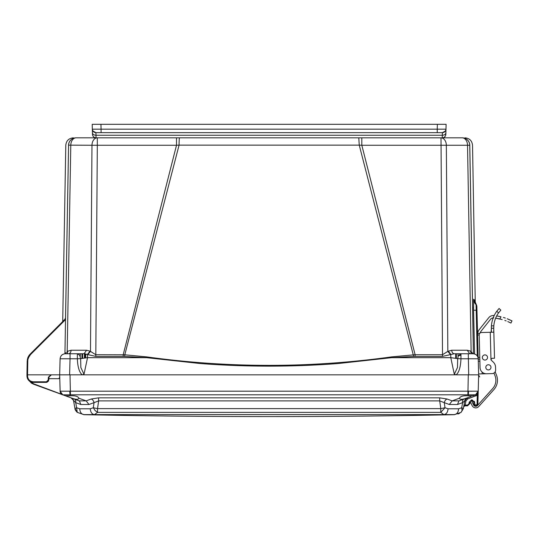 <?xml version="1.0" encoding="UTF-8"?>
<svg xmlns="http://www.w3.org/2000/svg" width="539" height="539" viewBox="0 0 539 539"><rect width="100%" height="100%" fill="white"/><g stroke="black" fill="none" stroke-linecap="round" stroke-linejoin="round"><path stroke-width="0.81" d="M65.226 374.834L27.55 374.827L27.785 361.022C27.86 358.563 28.769 356.414 30.521 354.595L28.533 357.552L30.521 354.595L65.529 319.587L64.936 353.766L68.574 145.254A7.553 7.553 0 0 1 76.127 137.829L176.502 137.829L176.502 145.254L179.069 145.139A7.553 0.451 90 0 1 179.521 137.829L462.186 137.829A7.553 7.553 0 0 1 469.745 145.254L469.786 145.153C473.437 145.287 473.437 145.287 469.786 145.153A7.553 7.546 90 0 0 462.24 137.829C465.885 137.829 465.885 137.829 462.24 137.829L462.186 137.829A7.553 5.343 -90 0 1 465.932 139.999A7.553 5.343 -90 0 1 467.529 145.254L469.745 145.254L473.383 353.766M76.073 137.829C72.435 137.829 72.435 137.829 76.073 137.829L76.073 137.829A7.553 7.546 -90 0 0 68.534 145.153C64.875 145.287 64.875 145.287 68.534 145.153L91.974 145.254A7.553 5.343 -90 0 1 97.316 137.829L97.316 145.254L176.502 145.254L123.202 354.716L123.202 356.4L95.801 356.4L84.064 353.752L86.59 350.235L90.067 351.152L95.801 354.716L124.792 354.797L179.069 145.139L359.25 145.139L361.817 145.254L415.118 354.716L391.563 356.892C309.959 368.191 228.354 368.191 146.749 356.892L124.792 354.797L124.657 356.427L123.202 356.4M361.817 137.923L361.817 145.254L467.529 145.254L471.126 351.374L470.702 351.152L472.966 353.752M361.817 137.829L358.792 137.829L359.25 145.139L413.662 356.427L391.678 357.674L338.849 363.461C316.784 365.213 293.553 366.109 269.17 366.143C244.787 366.109 221.549 365.213 199.457 363.461L146.635 357.674L146.749 356.892M68.568 145.766L68.574 145.254A7.553 7.553 0 0 1 76.127 137.829A7.553 5.343 90 0 0 70.784 145.254L67.186 351.374L71.108 350.235L86.59 350.235M467.205 350.235L469.732 353.752L454.256 353.752L442.512 356.4L415.118 356.4L415.118 354.716L442.512 354.716L441.003 137.829A7.553 5.343 90 0 1 446.339 145.254L447.835 351.374L451.722 350.235L467.205 350.235L470.702 351.152L471.019 353.752M87.958 354.426L90.485 351.374L91.974 145.254L97.316 145.254L95.801 356.4M65.529 319.587L65.549 318.738L30.103 354.184L27.193 361.036L30.103 354.184L29.349 355.026L30.103 354.184L30.521 354.595L30.103 354.184L30.521 354.595L28.533 357.552L30.521 354.595L28.533 357.552L30.521 354.595L30.103 354.184L30.521 354.595L30.103 354.184L30.521 354.595L30.103 354.184L30.521 354.595L30.103 354.184L27.3 359.722L27.981 357.323M65.192 319.088L64.828 319.459L65.172 318.643M62.948 321.338L62.915 320.941M62.719 321.439L62.376 321.911M62.915 320.9L62.564 321.722L62.948 321.109M63.851 320.112L63.602 320.685M68.574 145.254L65.522 318.758M473.404 353.766L469.786 145.153M473.572 310.087L473.518 307.095M473.491 301.16L473.498 300.749M473.518 300.068L473.559 299.435M474.259 299.98L474.32 300.762L474.212 299.697L473.613 299.239L473.579 310.181L474.569 353.982M469.752 145.766L469.745 145.254M442.512 356.4L442.512 354.716L447.835 351.374L450.361 354.426M391.563 356.892L391.678 357.674L450.786 357.674L450.786 354.291L448.253 351.152M90.067 351.152L87.534 354.291L87.534 357.674L146.635 357.674L124.657 356.427M65.704 353.133L66.088 352.553M78.209 353.752L68.581 353.752C70.083 353.537 70.926 352.365 71.108 350.235M65.266 353.752C62.187 354.042 60.462 355.72 60.099 358.792C60.483 355.74 62.207 354.062 65.266 353.752L78.364 353.752M67.294 353.752L67.618 351.152M473.613 299.239A7.553 7.553 -54.9 0 0 476.072 304.643L477.298 355.976M474.313 300.782A7.553 7.553 130.8 0 1 474.205 299.684L476.671 305.377L476.948 310.289L476.847 306.341L476.072 304.643M476.227 304.798L476.847 306.199L476.948 310.302L473.579 310.181M469.725 353.752L460.966 353.752L460.96 358.792L457.685 358.63L457.463 367.531L454.31 374.282L450.786 357.674L457.685 358.63L458.386 355.713L460.966 353.752L454.256 353.752C452.747 353.537 451.904 352.365 451.722 350.235M415.118 356.4L413.662 356.427M60.099 358.785L70.036 358.792L69.612 374.827L82.238 374.827L84.003 374.282L80.857 367.531L80.634 358.63L87.534 357.674L84.003 374.282M82.238 374.827L456.169 374.827L454.31 374.282M67.186 351.374L67.065 353.752M77.353 353.752L79.61 355.167L80.634 358.63L77.353 358.792L77.353 353.752L84.071 353.752M68.136 353.752L66.452 353.752M31.505 381.504L30.676 381.147M468.317 374.827L471.82 374.827M27.691 378.964L26.97 376.134C27.401 379.941 29.524 382.023 33.337 382.387L46.374 382.387L48.746 380.211L49.029 377.01L51.407 374.827L50.572 374.982L49.029 377.004L51.407 374.827L48.416 377.172L48.153 380.163L46.374 381.801L33.337 381.801C29.881 381.471 27.954 379.584 27.57 376.134L27.55 374.827L26.95 374.827L26.97 376.134C28.008 380.487 30.13 382.575 33.337 382.387L33.02 382.38M59.613 378.142L59.674 374.827L62.585 374.827M469.974 374.827L474.003 374.827M474.637 374.827L475.728 374.827M477.736 392.965L478.214 391.179L477.857 404.688L478.214 391.179A3.975 3.975 0 0 1 475.6 394.811L476.604 394.272L477.311 395.202L477.062 404.688L476.665 405.072L477.857 404.688L476.665 405.847L477.857 404.688L476.665 405.847L477.857 404.688L478.214 391.179A3.975 3.975 0 0 1 475.6 394.811L468.303 394.817L468.303 395.815L472.831 395.815L475.6 394.811L476.604 394.272L478.214 391.179L478.639 374.827L456.169 374.827C459.006 372.429 460.602 367.079 460.96 358.792L478.221 358.792L476.948 310.302M59.755 377.792L58.616 378.688L48.881 378.688L49.029 377.01L48.881 378.688L49.029 377.01L48.881 378.688L49.029 377.01L51.333 374.827M27.206 360.679L26.95 374.827M29.167 356.313L28.567 357.465M28.931 355.592L27.738 357.95M82.157 374.827C79.246 372.2 77.65 366.85 77.353 358.792L70.036 358.792L70.036 353.752L68.588 353.752M471.254 353.752L471.126 351.374M470.992 353.752L472.151 353.752M468.701 374.827L468.283 353.752L473.053 353.752C476.112 354.015 477.837 355.693 478.221 358.792L478.221 358.785M32.448 382.326L31.41 382.09M48.416 377.172L49.029 377.01L48.975 377.65M475.897 374.827L478.639 374.827L478.214 391.179C477.844 393.174 476.975 394.386 475.6 394.811L478.187 391.193L60.125 391.193L59.674 374.827L60.031 361.325M478.592 372.981L477.588 334.571L477.648 333.412L477.601 335.002L479.191 334.962A2.385 2.385 0 0 1 481.509 332.516L490.254 332.287L490.968 359.466L492.06 358.314L494.519 358.246L493.832 332.024L493.737 328.615L493.744 332.192L490.254 332.287M29.349 355.026L30.103 354.184L27.193 361.036L30.103 354.184L27.193 361.036L30.103 354.184L27.193 361.036L27.785 361.036L27.193 361.036M473.053 353.752C476.132 354.042 477.85 355.72 478.221 358.792C477.85 355.72 476.132 354.042 473.053 353.752C476.139 354.049 477.857 355.727 478.221 358.792L478.619 373.958L482.196 373.864L482.149 372.126M46.906 382.326L48.53 381.019M84.764 353.786L84.778 357.984L84.764 353.786M496.48 375.117L495.152 371.789L496.48 375.117A13.92 13.92 0 0 1 493.919 389.562L478.699 406.554A3.975 3.975 0 0 1 472.177 405.672L470.055 401.393L471.484 400.686L473.599 404.964A2.385 2.385 0 0 0 477.514 405.496L492.74 388.504A12.33 12.33 0 0 0 495.004 375.71L493.946 373.055M479.75 333.358L477.648 333.412A7.553 7.553 0 0 1 479.225 329.673L488.698 317.767A5.963 5.963 0 0 1 494.007 315.551C492.545 315.51 492.545 315.51 494.007 315.551A52.094 52.094 0 0 1 494.189 315.571M492.309 318.064L492.659 317.97L492.309 318.064M509.207 322.201L509.705 322.437M510.959 323.05L507.792 321.574L510.965 323.056L511.922 320.867M502.18 319.587L501.263 319.331L502.18 319.587M499.768 316.508L500.994 316.797C515.351 321.877 515.351 321.877 500.994 316.797L496.688 315.915A52.094 52.094 0 0 1 500.994 316.797L499.875 318.98C514.28 323.973 514.28 323.973 499.875 318.98A49.709 49.709 0 0 0 495.644 318.165L500.205 319.054M504.814 320.422L506.168 320.921M496.688 315.915L499.309 316.406L496.688 315.915M508.931 319.472L510.177 320.025M511.848 320.826L511.268 320.543M510.75 320.287L510.258 320.058M505.292 318.064L503.392 317.458L505.292 318.064M492.855 318.818L492.491 319.957L492.855 318.818M491.42 325.893L491.366 326.789L491.42 325.893A28.304 28.304 0 0 1 496.79 311.246L499.08 308.49L500.812 310.134L498.535 312.903A25.919 25.919 0 0 0 493.818 325.825L493.737 328.615L493.731 328.217L491.346 328.278L491.352 328.675L491.42 325.893L493.818 325.825M491.366 326.823L491.346 328.089L491.366 326.823M494.782 320.631L495.146 319.492M491.447 332.091L491.352 328.675L491.144 332.26M493.313 362.147L491.319 360.247A1.125 1.125 0 0 1 490.968 359.466A1.125 1.125 0 0 0 491.319 360.247L493.313 362.147A7.155 7.155 0 0 1 495.543 367.153L495.617 369.936A3.578 3.578 0 0 1 492.134 373.608L486.569 373.749A6.36 6.36 0 0 1 480.04 367.558L479.191 334.962M495.543 367.153L495.617 369.936M492.134 373.608L486.569 373.749M487.35 356.528A2.587 2.587 0 0 0 483.685 355.228A2.587 2.587 0 0 0 482.883 359.035A2.587 2.587 0 0 0 486.757 359.331M493.919 389.562L478.699 406.554M477.648 333.412L477.588 334.571M479.872 361.197L478.423 361.238L478.268 360.706M488.556 373.702L482.196 373.864M493.178 317.909A3.578 3.578 0 0 0 490.564 319.25L481.091 331.155A5.168 5.168 0 0 0 480.161 332.974M479.225 329.673L488.698 317.767M493.751 317.922C491.804 318.057 491.804 318.057 493.751 317.922M501.802 319.479L495.644 318.165M504.201 317.707L505.326 318.077M507.866 319.027L508.701 319.371M512.05 320.927L507.206 318.765M505.265 318.057L504.08 317.666M494.041 315.558L494.007 315.551C492.545 315.51 492.545 315.51 494.007 315.551C492.545 315.51 492.545 315.51 494.007 315.551M508.466 319.27L507.63 318.926M495.307 313.496L495.934 312.485M497.308 314.803L497.935 313.786L497.308 314.803M493.737 328.615L493.832 332.024M487.532 357.418A2.587 2.587 0 0 1 483.719 359.756A2.587 2.587 0 0 1 483.598 355.282A2.587 2.587 0 0 1 487.532 357.418M485.807 367.409A2.587 2.587 0 0 1 489.621 365.065A2.587 2.587 0 0 1 489.742 369.545A2.587 2.587 0 0 1 485.807 367.409M491.319 360.247A1.125 1.125 0 0 1 490.968 359.466M454.397 414.606L454.397 414.606C456.89 414.242 458.291 412.308 458.601 408.798L448.057 408.798C447.734 412.308 446.332 414.242 443.84 414.606L454.397 414.606L461.074 412.369L463.351 408.636L461.074 412.369L462.071 410.496L461.694 407.76L458.601 408.798M83.916 414.606L443.84 414.606L440.781 412.369L97.539 412.369L94.473 414.606C91.987 414.242 90.579 412.308 90.262 408.798L79.718 408.798C80.028 412.308 81.429 414.242 83.916 414.606L77.245 412.369L74.961 408.636L73.594 400.888L74.968 408.656C74.887 409.451 75.649 410.691 77.252 412.389M457.995 414.006L459.666 413.265M448.057 408.798L444.998 407.76L440.781 412.369L440.781 408.636L97.539 408.636L97.539 412.369L95.059 410.496L93.321 407.76L90.262 408.798M439.703 397.836L98.617 397.836L98.617 400.888L94.035 402.646L93.321 407.76L97.539 408.636L98.617 400.888L439.703 400.888L439.703 397.836L447.094 399.015A3.975 2.742 110.3 0 0 444.284 402.646L439.703 400.888L440.781 408.636L444.998 407.76L444.284 402.646L449.324 404.506L457.49 404.506L462.61 402.64L461.694 407.76L463.351 408.636L464.719 400.888L463.351 408.636M79.718 408.798L76.619 407.76L77.245 412.369M74.968 408.656L76.619 407.76L75.716 402.646L80.83 404.506L88.989 404.506L94.035 402.646A3.975 2.742 -110.3 0 0 91.219 399.015L98.617 397.836M477.857 404.688L478.1 392.021A3.975 3.975 0 0 0 478.214 391.179L478.1 392.021A3.975 3.975 0 0 0 478.214 391.179L477.311 395.202L467.684 398.927L467.279 397.836L464.719 400.888L464.005 404.957M467.279 397.836L467.684 398.927L465.898 401.063L465.191 405.072L464.012 404.897L463.675 406.83L464.786 405.847M463.991 406.204L463.675 406.824M449.324 404.506L452.14 400.875L458.938 400.875L457.49 404.506M465.514 399.116A3.975 3.975 0 0 0 464.719 400.888L462.597 402.646A3.975 2.702 -110 0 1 464.052 399.015L466.242 398.213C462.125 399.668 459.861 399.668 459.444 398.213L459.518 398.564M80.83 404.506L79.381 400.875L86.179 400.875L88.989 404.506M65.482 395.815L70.009 395.815C74.995 395.478 77.946 396.266 78.876 398.193L78.876 398.213C78.458 399.668 76.188 399.668 72.071 398.213L62.733 394.817L71.04 397.836L75.716 402.646A3.975 2.702 110 0 0 74.267 399.015L79.853 401.131M79.846 401.036L72.071 398.213M474.354 401.339L474.549 402.229L472.171 399.904L471.524 399.904L469.146 402.249L469.119 403.509L467.529 405.072L465.191 405.072L463.675 406.83L464.847 405.847L467.529 405.847L469.914 403.502L469.947 402.087M465.898 401.063L464.719 400.888A3.975 3.975 0 0 1 467.158 397.883A3.975 3.975 0 0 0 466.619 398.153A3.975 3.975 0 0 0 466.585 398.166M466.572 398.18A3.975 3.975 0 0 0 465.521 399.103M467.158 397.883L465.501 399.136L464.733 400.834M465.09 399.783L464.733 400.821M458.938 400.875L471.059 396.461M468.303 395.815C463.324 395.478 460.373 396.266 459.444 398.193L452.14 400.875L447.094 399.015M73.594 400.888A3.975 3.975 0 0 0 71.04 397.836L74.267 399.015M69.747 391.193L70.009 394.817L62.733 394.817L33.492 384.172L62.719 394.811L33.492 384.172L28.5 380.157L31.633 383.269M76.888 399.338L77.744 399.251M462.482 399.258L463.978 398.941M464.214 398.954L465.905 398.341M477.177 393.746L475.6 394.811A3.975 3.975 0 0 0 476.476 394.359A3.975 3.975 0 0 1 475.6 394.811L476.173 395.835M61.918 394.413L33.627 383.808L30.002 381.444M26.957 374.484L26.95 374.821L26.957 374.484M60.125 391.193L62.733 394.817L61.965 394.44M31.087 382.899L33.492 384.172L31.087 382.899L31.639 382.811M61.244 393.861L60.105 391.179A3.975 3.975 0 0 0 62.719 394.811A3.975 3.975 0 0 1 60.105 391.179C61.096 393.753 61.972 394.959 62.733 394.817L62.517 394.73M477.925 392.567L477.77 392.904L477.925 392.567M477.749 392.938L478.086 392.082M469.146 402.249L469.941 402.229L469.914 403.502L467.529 405.847L469.914 403.502L469.941 402.242M477.062 404.688L475.014 405.072L474.549 402.229L473.754 402.188M476.665 405.072L476.665 405.847L475.014 405.847L473.821 404.688L475.014 405.847L473.821 404.688L473.747 402.101M472.245 400.679L473.747 402.074M470.338 401.211L472.656 400.753L472.164 400.679L472.656 400.753L472.164 400.679L472.164 399.904M474.616 404.688L473.821 404.688L475.014 405.847L475.014 405.072M469.867 403.509L469.119 403.509L469.914 403.502L467.529 405.847L467.529 405.072M471.531 399.904L471.531 400.679L470.277 401.286L471.47 400.679M470.473 401.083L471.12 400.733M476.604 394.272A3.975 3.975 0 0 0 477.453 393.409A3.975 3.975 0 0 1 476.604 394.272L477.709 393.012M468.573 391.193L468.303 394.817L467.879 394.811L468.303 374.827L59.674 374.827L60.099 358.792L59.748 372.045M59.398 378.391L58.616 378.688L59.398 378.391M59.809 377.529L58.616 378.688M470.149 391.226L471.975 391.26M477.675 393.072A3.975 3.975 0 0 0 478.093 392.048A3.975 3.975 0 0 1 477.675 393.072M479.312 376.451L478.639 374.827L468.303 374.827M64.633 374.834L64.087 374.834M64.323 374.834L67.611 374.834M470.702 374.834L473.997 374.834M59.876 374.834L62.409 374.827M130.943 137.829L130.276 137.829M434.353 137.829L433.679 137.829M441.704 137.829L441.037 137.829M445.652 135.43L445.847 134.346C445.578 136.455 444.385 137.62 442.27 137.829L442.31 135.249L96.009 135.249L96.043 137.829L179.521 137.829M96.043 137.829C93.914 137.634 92.721 136.468 92.465 134.346C92.721 136.468 93.914 137.634 96.043 137.829C93.927 137.62 92.735 136.455 92.465 134.346C92.721 136.468 93.914 137.634 96.043 137.829M92.883 130.99L92.331 129.178C92.587 131.3 93.779 132.459 95.908 132.661L92.883 130.99L95.908 132.661L101.076 132.661L95.908 132.661L96.009 135.249C93.88 135.127 92.688 134.352 92.432 132.924L92.203 124.314L446.11 124.314L445.847 134.346C445.598 136.468 444.405 137.634 442.27 137.829C444.405 137.634 445.598 136.468 445.847 134.346L445.888 132.924C445.632 134.352 444.439 135.127 442.31 135.249L442.411 132.661L445.416 131.024L442.411 132.661L437.244 132.661L442.411 132.661C444.54 132.459 445.733 131.3 445.989 129.178L445.989 129.144M92.331 129.144L92.459 133.941M92.203 124.314L92.331 129.212L92.203 124.314M437.365 124.314L437.244 129.178L445.989 129.178L446.11 124.314L445.861 133.941M445.989 129.178L445.416 131.024M92.331 129.178L101.076 129.178L101.076 132.661L437.244 132.661L437.244 129.178L101.076 129.178L100.948 124.314M129.468 124.314L128.295 124.314M98.172 124.314L97.141 124.314M411.446 124.314L412.604 124.314M439.46 124.314L441.34 124.314L439.46 124.314M440.147 124.314L441.178 124.314M124.496 124.314L125.21 124.314M62.948 320.867L62.598 321.689L62.948 320.867M27.57 376.134L26.97 376.134L27.57 376.134L26.97 376.134L28.493 380.157M46.374 382.387L46.374 381.801L46.374 382.387M33.337 382.387L33.337 381.801M48.746 380.211L48.153 380.163M460.96 355.221L458.386 355.713M85.755 353.907L85.694 357.869L85.755 353.907M80.291 353.752L80.271 356.535M458.049 356.535L458.022 353.752M81.982 353.752L81.935 358.395M456.378 358.395L456.338 353.752M84.414 353.759L84.428 358.031L84.414 353.759M455.684 358.287L455.684 353.752M82.635 353.752L82.635 358.287M479.771 357.337L478.181 357.377M478.228 359.156L479.818 359.115M496.79 311.246L498.535 312.903M78.876 398.213L86.179 400.875L91.219 399.015M463.675 406.83L464.847 405.847L463.681 406.783M70.009 395.815L70.009 394.817L70.441 394.811L467.879 394.811M70.009 374.827L70.441 394.811M475.95 394.663L475.6 394.811L476.004 395.902M472.656 400.753L472.164 400.679M409.478 137.829L408.01 137.829M62.719 321.116L65.792 145.254C66.297 140.733 68.817 138.26 73.344 137.829M476.078 304.508L475.283 303.423L472.528 145.254C472.016 140.733 469.496 138.26 464.975 137.829M474.313 300.775L474.293 300.594C474.819 301.51 473.343 300.405 476.213 304.656M65.792 353.752L66.129 353.752M28.008 357.269L28.217 356.811M28.904 355.632L29.2 355.214M29.537 354.797L29.84 354.453M472.528 353.752L472.191 353.752M454.256 353.752L460.96 353.752M27.711 378.998L29.342 380.979M29.362 380.992L31.356 382.07M50.578 374.982L51.394 374.827L50.578 374.982M26.97 376.134L27.044 376.97M27.219 377.778L27.59 378.755M27.853 379.254L28.385 380.022M478.787 375.4L479.703 376.902M59.701 373.992L59.708 373.642M49.029 377.004L49.251 376.195M478.619 373.992L478.612 373.642M85.411 353.853L85.344 357.916M82.285 353.752L82.285 358.341M456.034 353.752L456.034 358.341M83.801 414.686C207.374 417.213 330.946 417.213 454.518 414.686M454.316 414.686L461.155 412.315M77.158 412.315L84.003 414.686M461.067 412.389L463.351 408.656M468.263 397.614L467.434 397.782M72.037 398.2L71.444 397.984M74.261 399.015L72.981 398.543M478.214 391.179L478.1 392.021M475.587 394.817L473.127 395.707M92.405 131.988L92.371 130.613M92.344 129.582L92.331 129.212M445.921 131.59L445.948 130.613"/></g></svg>
